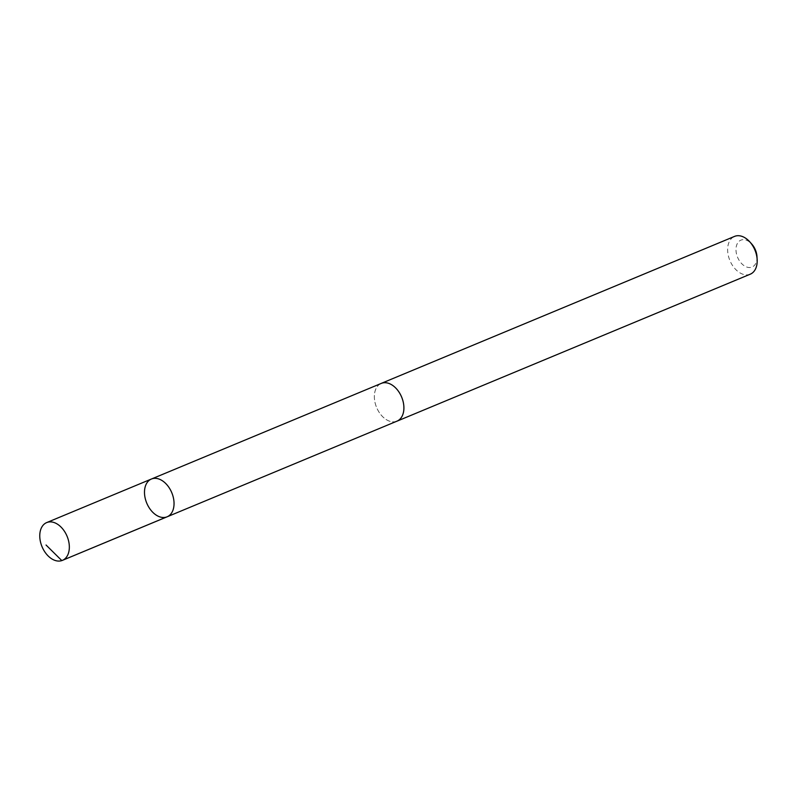 <?xml version="1.0" encoding="UTF-8"?>
<svg xmlns="http://www.w3.org/2000/svg" width="797" height="797" viewBox="0 0 797 797"><rect width="100%" height="100%" fill="white"/><g stroke="black" fill="none" stroke-linecap="round" stroke-linejoin="round"><path stroke-width="0.6" stroke-dasharray="3.98 2.99" d="M151.41 479.027A20.463 13.559 -112.6 0 0 148.999 507.5A20.463 13.559 -112.6 0 0 167.121 516.805M396.976 421.155A20.443 13.549 67.4 0 1 378.864 411.86A20.443 13.549 67.4 0 1 381.275 383.407M396.418 421.394A20.463 13.559 67.4 0 1 376.602 407.486A20.463 13.559 67.4 0 1 380.707 383.636M750.266 274.188A20.463 13.559 67.4 0 1 729.893 260.509A20.463 13.559 67.4 0 1 734.545 236.4M756.981 256.584A14.555 9.644 67.4 0 1 745.185 266.347A14.555 9.644 67.4 0 1 736.528 245.536A14.555 9.644 67.4 0 1 751.77 244.051"/><path stroke-width="1.2" d="M380.707 383.636A20.463 13.559 67.4 0 1 381.265 383.387A20.443 13.549 67.4 0 1 399.387 392.702A20.443 13.549 67.4 0 1 396.976 421.155L167.121 516.805A20.463 13.559 -112.6 0 0 171.783 492.705A20.463 13.559 -112.6 0 0 151.41 479.027A20.463 13.559 -112.6 0 0 148.999 507.5A20.463 13.559 -112.6 0 0 167.121 516.805A20.463 13.559 -112.6 0 0 171.783 492.705A20.463 13.559 -112.6 0 0 151.41 479.027L46.694 522.583A20.463 13.559 67.4 0 1 64.826 531.888A20.463 13.559 67.4 0 1 62.415 560.371A20.463 13.559 67.4 0 1 44.283 551.076A20.463 13.559 67.4 0 1 46.694 522.583M151.41 479.027L381.275 383.407A20.463 13.559 67.4 0 1 399.397 392.692A20.463 13.559 67.4 0 1 396.986 421.175A20.463 13.559 67.4 0 1 396.418 421.394M381.265 383.387L734.545 236.4A20.463 13.559 67.4 0 1 749.818 241.88A20.463 13.559 67.4 0 1 752.677 245.705A20.463 13.559 67.4 0 1 757.15 259.493A20.463 13.559 67.4 0 1 750.266 274.188L396.986 421.175M749.818 241.88L751.77 244.051A14.555 9.644 67.4 0 1 753.793 246.771A14.555 9.644 67.4 0 1 756.981 256.584L757.15 259.493M166.523 517.024L61.817 560.6L46.047 545.018M167.121 516.805L62.415 560.371"/></g></svg>
